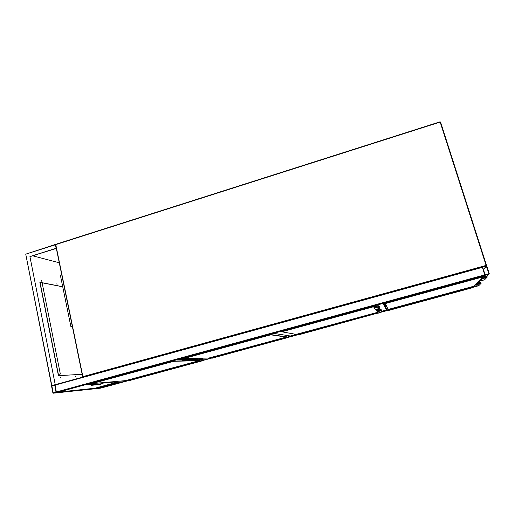 <?xml version="1.0" encoding="UTF-8"?>
<svg xmlns="http://www.w3.org/2000/svg" width="515" height="515" viewBox="0 0 515 515"><rect width="100%" height="100%" fill="white"/><g stroke="black" fill="none" stroke-linecap="round" stroke-linejoin="round"><path stroke-width="0.77" d="M72.39 326.665L70.883 326.536L60.339 275.081L61.71 274.662M70.883 326.536L72.28 326.13M382.175 311.099L386.469 309.933L382.999 303.438M383.488 303.303L386.726 309.483L384.235 303.103M386.726 309.483L386.469 309.933M273.523 333.34L290.325 335.992L296.395 334.325M290.325 335.992L273.491 333.347M208.015 358.305L210.744 357.539M488.922 274.18L489.231 273.639L486.817 266.12L486.244 265.824L482.722 266.796L482.42 267.337L484.815 274.843L485.394 275.145L488.922 274.18L486.99 276.169L488.928 274.173M477.476 286.063L474.032 286.964M485.091 274.772L488.96 273.793L486.327 266.088L482.69 267.188L485.091 274.772M130.147 380.167L103.476 387.383L102.305 387.512L101.976 386.681M473.111 287.248L472.847 286.495L473.124 287.267L473.955 287.048L474.579 285.896M474.083 286.16L472.912 286.701M103.438 387.389L100.811 388.117M52.891 392.913L53.309 393.196L56.058 392.443L56.328 391.973L54.674 384.827L51.809 385.593L51.545 386.07L52.891 392.913M56.013 392.205L54.757 385.181L51.854 385.832L53.103 392.855L56.013 392.205M58.176 392.16L56.599 392.333L56.328 391.973L55.06 384.737L482.252 266.97L484.905 275.313L56.599 392.333M484.525 275.712L484.905 275.313M129.632 379.529L129.432 380.134L126.864 380.817M86.179 384.512L90.589 384.113M89.243 383.675L86.32 384.505M75.718 376.143L75.834 376.716L75.718 376.143M60.609 377.096L60.731 377.701L60.609 377.096M41.361 280.598L41.522 281.164L41.361 280.598M56.908 283.726L57.062 284.274L56.908 283.726M55.24 384.647L29.928 256.592L56.154 248.262L55.266 244.471L25.756 254.217L51.809 385.593L55.24 384.647L29.928 256.592M30.025 256.618L56.322 248.417M55.337 384.641L54.661 384.827M75.634 376.22L75.75 376.684M41.258 280.675L41.412 281.139M56.817 283.81L56.959 284.241M39.861 282.336L40.614 282.478M42.095 282.774L62.746 286.816M59.27 262.772L32.651 255.781M40.775 282.432L39.848 282.246L58.44 375.673L82.168 374.283M62.727 286.739L42.043 282.677M51.571 385.471L25.756 254.217L51.809 385.593M58.453 375.673L58.568 375.313M39.951 282.767L58.369 375.345M56.811 283.855L56.927 284.209M75.628 376.253L75.731 376.658M41.252 280.701L41.393 281.119M39.945 282.684L39.874 282.336M39.97 282.69L41.561 282.342L42.166 282.98L60.3 373.858L59.65 375.01L58.575 375.332M59.65 375.01L58.407 375.338M42.166 282.98L60.3 373.858M42.069 282.96L41.561 282.342M59.553 375.017L60.21 373.864M94.869 388.246L113.924 383.076M100.554 387.023L115.457 383.025M85.876 384.596L58.607 392.044M386.231 305.891L384.518 303.026M386.244 305.91L385.729 306.052M385.993 305.955L385.6 304.616M473.169 287.357L470.607 288.02L470.491 287.64L473.176 287.357M388.432 310.358L391.001 309.174L388.934 309.895L388.394 310.307L389.07 310.255L391.136 309.541L388.883 310.088L391.027 309.167L391.136 309.541L470.697 287.788M388.381 310.249L388.259 309.824L388.381 310.262L388.941 309.895M389.07 310.255L388.613 310.448M473.124 287.267L472.796 286.9L388.432 309.76L388.529 310.069M470.691 287.769L472.558 287.241L470.523 287.634L472.918 287.216L472.641 287.628M479.98 279.832L480.341 280.952L482.465 278.692L486.797 277.514L487.344 276.954L486.34 276.072L483.527 276.845L483.27 276.053M480.341 280.952L484.538 279.812L485.066 279.272M482.098 277.54L482.465 278.692M482.362 277.257L482.697 278.3L487.01 276.883L486.437 276.381L483.295 277.237L482.948 276.143M482.594 277.991L483.295 277.237M476.562 283.533L476.864 284.492L480.83 283.205L480.302 282.741L477.424 283.52L476.781 284.209M477.424 283.52L477.205 282.838M474.527 285.741L474.856 286.771L479.208 285.233M476.324 283.797L476.658 284.859L474.856 286.771M476.658 284.859L481.139 283.269L480.212 282.458L477.63 283.16L477.45 282.581M378.506 313.088L375.583 313.538M298.385 334.422L300.078 333.81L298.127 334.557L298.513 334.776L300.206 334.164L298.327 334.615L300.103 333.804L300.206 334.164L375.718 313.5M298.513 334.776L298.018 334.827M298.011 334.653L298.082 334.241L377.817 312.637M298.224 334.924L378.435 312.888M379.755 307.339L379.355 308.421L375.39 309.502L374.347 308.157L378.428 307.043L378.866 305.968L378.023 305.633L375.371 306.361L375.145 305.582M373.723 305.974L374.347 308.157M374.025 305.891L374.566 307.77L378.338 306.74L378.589 306.129L378.107 305.936L375.152 306.74L374.843 305.665M374.624 305.723L375.165 307.603M375.68 307.468L375.152 306.74M376.723 309.135L377.398 311.478L380.881 310.539L381.106 309.972L377.939 310.539L378.428 311.202M377.939 310.539L377.476 308.936M377.238 309L377.907 311.343M376.446 309.212L377.199 311.832L378.087 312.985L381.75 311.993L382.117 310.989M377.199 311.832L380.958 310.815L381.364 309.824L380.585 309.515L378.139 310.178L377.785 308.961M288.567 337.492L285.407 337.969M213.571 357.416L285.394 337.789L213.674 357.217L213.764 357.577L285.535 337.937L287.872 337.66M285.542 337.924L212.199 357.79M213.674 357.217L212.289 357.745L212.277 358.195M212.129 358.176L288.593 337.344M213.577 357.436L212.418 358.086M270.729 334.106L270.851 334.57L286.411 336.913M202.434 358.17L202.607 358.904L199.466 359.76L199.292 359.045L201.713 358.183M201.758 358.376L202.479 358.363M207.963 358.086L208.182 359L204.59 359.901M202.704 358.17L202.923 359.103L208.182 359M202.923 359.103L199.234 360.03L199.234 358.775L201.397 358.189M192.037 358.331L192.269 359.315L186.14 359.438L182.168 360.436L182.175 359.084L184.505 358.446M192.269 359.315L188.413 360.288M185.902 358.421L186.14 359.438M185.612 358.427L185.799 359.219L182.239 360.146L182.239 359.373L184.84 358.44M185.664 358.633L184.885 358.646M130.224 380.231L131.499 379.858L130.263 380.128L131.409 379.504L131.499 379.858L199.775 361.363L199.678 361.009L203.097 360.494L203.148 359.979L203.161 360.436L202.298 360.828L199.814 361.163M199.807 361.15L130.398 379.922M130.289 379.999L130.443 380.353M130.346 379.948L131.37 379.523L130.334 379.954L130.321 379.343M173.69 360.609L173.793 361.067L199.492 360.513M203.065 360.655L202.942 360.32M202.228 360.468L203.09 360.481M117.117 381.377L117.259 382.059L114.272 382.87L114.124 382.169L116.442 381.435M116.467 381.538L117.137 381.473M124.604 380.701L124.797 381.583L121.463 382.452M117.368 381.351L117.562 382.259L124.797 381.583M117.562 382.259L114.124 383.147L114.073 381.905L115.495 381.518M102.717 382.671L102.916 383.617L94.515 384.402L91.058 385.342L90.782 384.023L92.307 383.604M102.916 383.617L99.35 384.557M94.316 383.424L94.515 384.402M94.045 383.45L94.2 384.19L90.872 385.072L90.84 384.306L93.324 383.514M94.065 383.559L93.35 383.623M82.703 376.684L55.569 244.722L82.664 376.703M82.876 376.626L486.109 265.412L440.164 122.081L55.762 244.593L82.876 376.626M440.563 122.087L486.501 265.334L440.563 122.074L440.035 121.81L55.813 244.297L55.569 244.722L55.813 244.297L440.035 121.81L440.563 122.074M482.549 266.886L55.06 384.737M440.55 122.055L440.055 121.83M486.508 265.347L486.205 265.837M375.635 305.453L376.124 306.148M377.991 308.794L378.834 309.991M281.544 331.634L280.469 331.441M177.089 359.682L181.692 359.586M192.024 359.38L198.79 359.245M474.296 286.984L474.766 286.482M477.965 283.063L480.238 280.643M483.894 276.742L485.394 275.145M477.502 282.748L480.038 280.005M483.379 276.394L483.843 275.898M483.495 269.763L486.546 266.197M483.411 269.512L486.327 266.088M203.2 360.378L212.019 357.989M288.645 337.235L297.998 334.705M378.499 312.901L388.374 310.23M102.305 387.512L120.697 382.529M124.759 381.428L130.314 379.922M203.193 360.178L204.178 359.914M208.144 358.839L212.09 357.771M288.619 337.042L297.985 334.499M382.13 311.704L388.316 310.03M473.04 287.08L474.225 286.758M96.666 387.763L102.086 387.196L118.553 382.729M124.682 381.068L125.003 380.984M128.57 379.812L130.256 379.561M208.054 358.479L212.019 357.404M288.529 336.668L297.895 334.132M382.227 311.272L388.207 309.657M53.309 393.196L100.901 388.11M56.058 392.443L103.322 387.454M54.674 384.827L54.996 384.802L54.674 384.827M53.103 392.855L54.004 392.758M51.758 386.012L54.867 385.741M51.854 385.832L54.835 385.574M484.815 274.843L56.328 391.973M484.538 275.705L58.144 392.166M482.42 267.337L54.976 385.123M102.788 383.006L113.886 381.995M124.669 381.016L126.967 380.804M89.114 383.739L91.728 383.656L173.542 361.118L173.439 360.674M126.381 380.411L129.432 380.134M55.569 244.741L25.937 254.095L55.266 244.471M58.549 375.293L40.112 282.638M58.871 392.031L94.895 388.239M113.757 382.124L102.813 383.121M90.447 384.254L85.805 384.679M100.811 386.997L100.715 386.662M385.072 302.872L385.207 303.335L482.561 276.755L482.413 276.285M388.168 309.444L474.154 286.14L482.606 276.986L385.272 303.554L388.168 309.444L385.008 303.406M472.97 286.868L472.68 286.54M388.329 309.406L388.259 309.824M470.491 287.64L391.027 309.167L470.523 287.634M473.04 287.589L388.638 310.442M482.6 276.233L482.767 276.819M474.154 286.14L482.613 276.986M484.538 279.812L486.797 277.514M485.265 277.598L486.437 276.381M480.302 282.741L479.227 283.855M480.637 283.778L478.718 285.728M281.589 331.139L281.705 331.589L373.446 306.547L373.317 306.084M374.205 307.661L373.517 306.76L281.795 331.795L296.17 334.383L377.572 312.322M377.064 311.382L375.583 309.451M297.992 333.894L297.94 334.293M377.791 312.914L375.577 313.358L378.004 312.875L377.875 313.287M375.577 313.358L300.071 333.817M377.482 309.856L378.049 311.305M373.53 306.026L373.999 306.946M375.853 309.373L376.877 310.725M296.177 334.383L281.776 331.802M379.355 308.421L378.428 307.043M378.551 306.605L378.107 305.936M380.662 309.798L381.074 310.416M380.958 310.815L381.75 311.993M183.913 357.816L184.016 358.26L270.613 334.615L270.497 334.164M208.775 358.073L286.282 337.068L270.71 334.821L184.125 358.453L208.697 358.073M288.265 335.683L288.632 337.286L288.04 335.645M212.096 357.172L212.103 357.841M212.026 358.041L213.641 357.23M286.282 337.068L286.282 335.368L286.295 337.061M199.292 359.045L202.305 358.987M199.537 360.024L199.382 360.622L173.652 361.311L91.792 383.649L125.647 380.611L199.369 360.622L199.524 360.024L204.867 359.895M188.709 360.281L182.484 360.429M185.477 359.309L182.239 359.373M91.58 383.038L91.728 383.656M131.409 379.504L199.678 361.009L131.364 379.523M130.462 380.282L202.298 360.828M91.58 383.495L91.49 383.063L91.561 383.508M114.124 382.169L117.227 381.885M114.33 383.134L121.637 382.439M99.543 384.538L91.058 385.342M94.161 384.003L90.84 384.306M82.664 376.71L82.999 377.006M375.345 305.53L375.841 306.232M377.72 308.865L378.577 310.062M482.761 276.716L482.606 276.233M472.558 287.241L473.143 287.293M486.701 277.205L487.01 276.883M375.544 313.365L300.103 333.804M379.78 307.384L378.866 305.968M381.364 309.824L382.136 311.028M288.567 336.836L288.645 337.364M287.801 337.293L288.394 337.196M203.142 359.94L203.168 360.552"/></g></svg>
